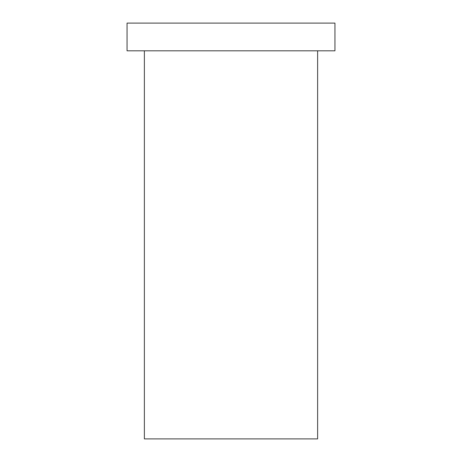 <?xml version="1.0" encoding="UTF-8"?>
<svg xmlns="http://www.w3.org/2000/svg" width="462" height="462" viewBox="0 0 462 462"><rect width="100%" height="100%" fill="white"/><g stroke="black" fill="none" stroke-linecap="round" stroke-linejoin="round"><path stroke-width="0.69" d="M317.625 50.82L317.625 438.9L144.375 438.9L144.375 50.82M334.95 23.1L127.05 23.1L127.05 50.82L334.95 50.82L334.95 23.1"/></g></svg>

